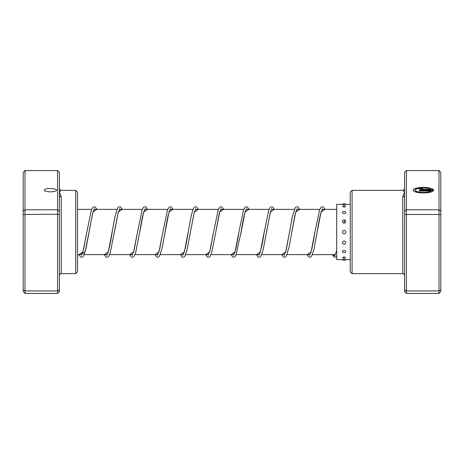 <?xml version="1.0" encoding="UTF-8"?>
<svg xmlns="http://www.w3.org/2000/svg" width="464" height="464" viewBox="0 0 464 464"><rect width="100%" height="100%" fill="white"/><g stroke="black" fill="none" stroke-linecap="round" stroke-linejoin="round"><path stroke-width="0.7" d="M75.707 273.644L75.707 190.356L77.517 192.166L77.517 271.834L75.707 273.644L61.213 273.644C60.633 273.383 60.036 273.986 59.409 275.448A1.81 1.81 180 0 1 61.225 273.638L61.225 196.8L59.409 191.91L59.409 291.491L57.6 293.439L25.01 293.439L25.01 290.934L23.2 289.722L23.2 172.509L25.01 170.561L25.01 290.934L57.6 290.934L57.6 214.24L23.2 214.472M56.515 190.17A6.154 1.665 0 0 0 50.361 188.5A6.154 1.665 0 0 0 44.202 190.17A6.154 1.665 0 0 0 50.361 191.835A6.154 1.665 0 0 0 56.515 190.17M59.409 214.472L57.6 214.24L57.6 170.561L25.01 170.561M59.409 211.317L57.6 209.774L25.01 209.774L23.2 211.317M57.6 293.439L57.6 290.934L59.409 289.722M57.6 170.561L59.409 172.509L59.409 191.91L61.213 190.356L75.707 190.356M25.01 293.439L23.2 291.491L23.2 289.722M59.409 195.274A1.81 1.531 180 0 0 61.225 196.8M61.213 190.356C60.633 190.617 60.036 190.014 59.409 188.552A1.81 1.81 0 0 0 61.184 190.362M404.591 211.317L406.4 209.774L438.99 209.774L438.99 170.561L406.4 170.561L406.4 293.439L404.591 291.491L404.591 195.274A1.81 1.531 0 0 1 402.775 196.8L404.591 191.91L402.787 190.356L352.083 190.356L352.083 273.644L402.787 273.644L402.775 196.8M430.946 191.006L430.946 191.18A8.155 2.21 180 0 1 421.822 192.519A8.155 2.21 180 0 1 415.228 190.35L415.228 190.176A8.155 2.21 0 0 0 421.822 192.345A8.155 2.21 0 0 0 430.946 191.006L419.305 191.006L419.305 190.455L433.527 190.455A10.196 2.761 180 0 1 422.872 192.931A10.196 2.761 180 0 1 413.186 190.176A10.196 2.761 180 0 1 419.015 187.682A10.196 2.761 180 0 1 429.832 188.042L428.382 188.43A8.155 2.21 0 0 0 419.792 188.193A8.155 2.21 0 0 0 415.228 190.176M422.362 189.898A3.057 0.829 180 0 1 419.305 189.074A3.057 0.829 180 0 1 422.362 188.245L422.362 188.796L421.341 189.074L422.362 189.347L430.946 189.347A8.155 2.21 0 0 0 429.826 188.825L431.276 188.43A10.196 2.761 180 0 1 433.527 189.898L422.362 189.898M430.946 189.347L422.362 189.521L421.341 189.074M352.083 273.644L350.274 271.834L350.274 192.166L352.083 190.356M406.4 293.439L438.99 293.439L438.99 209.774L440.8 211.317L440.8 291.491L438.99 293.439M404.591 289.722L406.4 290.934L438.99 290.934L440.8 289.722M404.591 214.472L440.8 214.472M404.591 195.274L404.591 172.509L406.4 170.561M438.99 170.561L440.8 172.509L440.8 211.317M422.362 188.796L422.362 188.419A3.057 0.829 0 0 0 419.323 189.161M433.44 189.898A10.196 2.761 0 0 0 431.276 188.604L431.276 188.43M431.276 188.604L430.099 188.923M429.473 188.135A10.196 2.761 0 0 0 418.951 187.862A10.196 2.761 0 0 0 413.192 190.263M433.44 190.629L419.305 190.629L419.305 191.006M404.591 275.448A1.81 1.81 0 0 0 402.775 273.638L402.787 273.644C403.367 273.383 403.964 273.986 404.591 275.448M402.787 190.356C403.367 190.617 403.964 190.014 404.591 188.552A1.81 1.81 180 0 1 402.816 190.362M344.102 259.55C341.759 259.62 341.759 259.614 344.102 259.544C346.451 259.614 346.451 259.62 344.102 259.55M350.274 204.386L345.912 204.386A2.894 2.894 0 0 0 342.293 204.386L336.702 204.386L336.702 259.614L342.293 259.614A2.894 2.894 0 0 0 345.912 259.614L350.274 259.614M344.102 256.76L342.525 257.874A2.894 2.894 0 0 0 345.68 257.874L344.102 256.76M344.102 250.2C341.759 251.14 341.759 252.027 344.102 252.863C346.451 252.027 346.451 251.14 344.102 250.2M344.102 240.868C341.759 242.057 341.759 243.223 344.102 244.354C346.451 243.217 346.451 242.057 344.102 240.868M344.102 230.19C341.759 231.449 341.759 232.708 344.102 233.96C346.451 232.702 346.451 231.443 344.102 230.19M344.102 219.785C341.759 220.922 341.759 222.082 344.102 223.271C346.451 222.082 346.451 220.916 344.102 219.785M344.102 211.236C341.759 212.077 341.759 212.97 344.102 213.91C346.451 212.97 346.451 212.077 344.102 211.236M342.536 206.173L344.102 207.304L345.674 206.173A2.894 2.894 0 0 0 342.536 206.173M344.102 204.45C341.759 204.38 341.759 204.386 344.102 204.456C346.451 204.386 346.451 204.38 344.102 204.45M79.048 254.632L82.957 251.824L86.861 231.849L83.445 249.922L81.444 255.119M94.273 208.725L94.621 209.368M104.4 254.632L108.303 251.83L112.607 229.454M119.619 208.725L119.967 209.368M129.746 254.632L133.649 251.83L137.553 231.872L134.142 249.922L132.141 255.119M144.971 208.725L145.313 209.368M155.092 254.632L158.995 251.824L162.899 231.861L159.761 248.808L157.487 255.119M170.317 208.725L170.665 209.368M180.444 254.632L184.347 251.83L188.245 231.878C186.801 241.274 185.368 248.292 183.953 252.932L182.839 255.119M195.669 208.725L196.011 209.368M205.79 254.632L209.693 251.83L213.597 231.872L210.32 249.388L208.185 255.119M221.015 208.725L221.357 209.368M231.136 254.632L235.045 251.824L238.948 231.855C237.551 240.862 236.17 247.735 234.807 252.48L233.531 255.119M246.361 208.725L246.709 209.368M256.488 254.632L260.391 251.83L264.637 229.802M271.713 208.725L272.055 209.368M281.834 254.632L285.737 251.836L290.041 229.471M297.059 208.725L297.401 209.368M307.18 254.632L311.089 251.824L314.992 231.849C313.571 241.065 312.162 248.02 310.77 252.718L309.575 255.119M322.405 208.725L322.753 209.368M332.531 254.632L334.614 255.867L336.702 250.867M81.258 254.632L85.144 251.877L92.928 212.147L96.825 209.368M106.604 254.632L106.946 255.275M114.074 233.862L118.274 212.152L122.171 209.368M131.95 254.632L132.298 255.275M145.128 208.881L143.579 212.402C142.303 217.227 141.015 223.781 139.722 232.075L143.62 212.158L147.517 209.368M157.302 254.632L157.644 255.275M164.674 234.465L168.971 212.152L172.869 209.368M182.648 254.632L182.99 255.275M195.82 208.881L194.062 213.162L190.42 232.075L194.317 212.158L198.215 209.368M207.994 254.632L208.342 255.275M221.171 208.881C221.363 208.736 220.516 208.585 218.898 215.192L215.772 232.07L219.669 212.152L223.567 209.368M233.346 254.632L233.688 255.275M240.735 234.361L245.015 212.147L248.913 209.368M258.692 254.632L259.034 255.275M256.401 254.632L257.978 256.917L259.04 257.259L260.066 256.94L261.052 255.861L263.14 249.847L270.361 212.158L274.259 209.368M284.038 254.632L284.386 255.275M297.215 208.881C297.407 208.736 296.56 208.591 294.942 215.197L291.81 232.081L295.707 212.158L299.611 209.368M309.389 254.632L309.732 255.275M322.561 208.881L321.111 212.083C319.806 216.874 318.49 223.532 317.167 232.046L321.059 212.147L324.957 209.368M334.735 254.632L335.083 255.275M344.01 223.271L344.642 219.861M335.298 254.632L312.371 254.632M309.952 254.632L287.025 254.632M284.606 254.632L261.673 254.632M259.254 254.632L236.327 254.632M233.908 254.632L210.981 254.632M208.562 254.632L185.629 254.632M183.21 254.632L160.283 254.632M157.864 254.632L134.937 254.632M132.513 254.632L109.585 254.632M107.167 254.632L84.239 254.632M81.821 254.632L77.517 254.632M336.702 209.368L322.19 209.368M319.766 209.368L296.838 209.368M294.42 209.368L271.492 209.368M269.074 209.368L246.14 209.368M243.722 209.368L220.794 209.368M218.376 209.368L195.448 209.368M193.03 209.368L170.097 209.368M167.678 209.368L144.751 209.368M142.332 209.368L119.405 209.368M116.986 209.368L94.053 209.368M91.721 209.368L77.517 209.368M81.6 254.956L81.38 254.632M94.494 209.368L94.273 209.044M94.117 208.881L94.43 208.881L92.672 213.156L85.852 249.226L83.578 255.925L82.627 256.94L81.565 257.259L80.539 256.923L78.961 254.632M122.258 209.368L120.686 207.083L119.625 206.741L118.598 207.06L117.607 208.133L114.852 217.106L112.207 231.867C110.78 241.071 109.376 248.02 107.984 252.712L107.103 255.119M107.062 255.084L106.726 254.632M119.84 209.368L119.509 208.916M119.776 208.881L118.018 213.162L110.339 252.509L108.965 255.861L107.979 256.94L106.952 257.259L105.885 256.917L104.307 254.632M132.298 254.956L132.078 254.632M145.191 209.368L144.971 209.044M157.644 254.956L157.424 254.632M170.537 209.368L170.317 209.044M170.474 208.881L169.354 211.068C167.945 215.696 166.518 222.691 165.074 232.058L162.406 246.941L159.622 255.925L158.671 256.94L157.644 257.259L156.617 256.94L155.005 254.632M182.99 254.956L182.77 254.632M195.883 209.368L195.669 209.044M208.342 254.956L208.121 254.632M221.235 209.368L221.015 209.044M233.688 254.956L233.467 254.632M246.581 209.368L246.361 209.044M246.517 208.881L245.821 210.001C244.29 214.182 242.724 221.537 241.118 232.052L235.799 255.71L234.714 256.94L233.688 257.259L232.632 256.923L231.049 254.632M274.346 209.368L272.774 207.083L271.713 206.741L270.686 207.06L269.741 208.069L268.772 210.128L264.289 231.884C262.699 242.289 261.145 249.626 259.625 253.889L258.883 255.119M259.034 254.956L258.819 254.632M271.927 209.368L271.713 209.044M271.556 208.881L270.674 211.288L266.678 230.799M299.698 209.368L298.085 207.06L297.093 206.741L296.032 207.054L295.087 208.069L292.303 217.03L286.23 249.928L284.229 255.119M284.386 254.956L284.165 254.632M297.279 209.368L296.948 208.916M309.848 255.084L309.511 254.632M322.625 209.368L322.405 209.044M336.702 250.78L334.927 255.119M335.083 254.956L334.863 254.632M86.861 231.849L91.414 209.925L92.301 208.063L93.212 207.077L94.273 206.741L95.3 207.06L96.912 209.368M129.659 254.632L131.271 256.94L132.298 257.259L133.359 256.917L134.27 255.931L135.679 252.515L139.722 232.075M137.553 231.872L142.181 209.734L142.999 208.069L143.944 207.06L144.971 206.741L146.032 207.083L147.61 209.368M162.899 231.861L167.527 209.74L169.256 207.077L170.317 206.741L171.349 207.06L172.956 209.368M180.351 254.632L181.934 256.917L182.996 257.259L184.057 256.917L184.968 255.931L187.096 249.847L190.42 232.075M188.245 231.878L191.423 214.722L193.691 208.069L194.642 207.06L195.669 206.741L196.73 207.083L198.302 209.368M205.703 254.632L207.315 256.94L208.342 257.259L209.368 256.94L210.314 255.931L211.729 252.515L215.772 232.07M213.597 231.872L218.295 209.56L219.959 207.077L221.015 206.741L222.041 207.06L223.654 209.368M238.948 231.855L243.571 209.74L245.299 207.077L246.361 206.741L247.393 207.06L249 209.368M281.747 254.632L283.359 256.94L284.386 257.259L285.447 256.923L286.358 255.931L289.142 246.952L291.81 232.081M307.093 254.632L308.676 256.923L309.697 257.259L310.758 256.94L311.709 255.925L313.989 249.22L317.167 232.046M314.992 231.849L319.615 209.74L321.349 207.077L322.405 206.741L323.437 207.06L325.044 209.368M332.444 254.632L334.022 256.917L335.083 257.259L336.702 256.412"/></g></svg>
